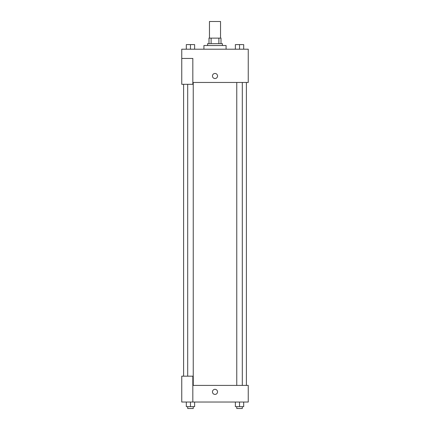<?xml version="1.0" encoding="UTF-8"?>
<svg xmlns="http://www.w3.org/2000/svg" width="430" height="430" viewBox="0 0 430 430"><rect width="100%" height="100%" fill="white"/><g stroke="black" fill="none" stroke-linecap="round" stroke-linejoin="round"><path stroke-width="0.64" d="M220.542 38.125L220.542 21.5L209.458 21.5L209.458 38.125M211.114 43.666L211.114 38.125L208.996 38.125L208.996 43.666L208.996 38.125M211.114 38.125L221.004 38.125L221.004 43.666M218.886 43.666L218.886 38.125M207.609 45.516L207.609 43.666L222.391 43.666L222.391 45.516M226.083 49.208L226.083 45.516L203.917 45.516L203.917 49.208M181.75 58.448L181.75 84.307L192.833 84.307L192.833 58.448L181.75 58.448L181.75 49.208L248.25 49.208L248.25 82.458L192.833 82.458M212.458 75.992A2.542 2.542 0 0 1 216.268 73.793A2.542 2.542 0 0 1 216.268 78.195A2.542 2.542 0 0 1 212.458 75.992M192.833 385.409L248.25 385.409L248.25 402.034L181.75 402.034L181.75 376.175L192.833 376.175L192.833 402.034M212.458 391.875A2.542 2.542 0 0 1 216.268 389.677A2.542 2.542 0 0 1 216.268 394.073A2.542 2.542 0 0 1 212.458 391.875M235.377 402.034L235.377 406.651L243.686 406.651L243.686 402.034L243.686 406.651M239.531 406.651L239.531 402.034M242.305 406.651L242.305 408.5L236.758 408.5L236.758 406.651M186.314 402.034L186.314 406.651L194.623 406.651L194.623 402.034L194.623 406.651M190.469 406.651L190.469 402.034M193.242 406.651L193.242 408.5L187.695 408.5L187.695 406.651M235.377 49.208L235.377 44.591L243.686 44.591L243.686 49.208L243.686 44.591M239.531 49.208L239.531 44.591L236.758 44.575M242.305 44.591L239.531 44.575M186.314 49.208L186.314 44.591L194.623 44.591L194.623 49.208L194.623 44.591M190.469 49.208L190.469 44.591L187.695 44.575M193.242 44.591L190.469 44.575M246.401 385.409L246.401 82.458M183.599 376.175L183.599 84.307M236.758 82.458L236.758 385.409M242.305 82.458L242.305 385.409M193.242 385.409L193.242 82.458M187.695 376.175L187.695 84.307"/></g></svg>
